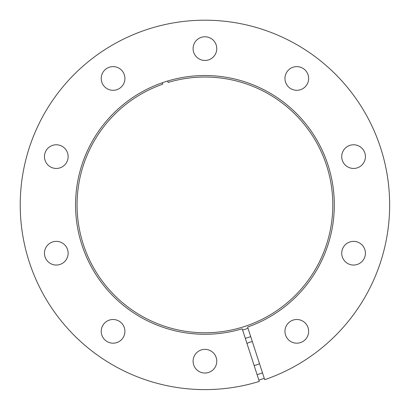 <?xml version="1.0" encoding="UTF-8"?>
<svg xmlns="http://www.w3.org/2000/svg" width="410" height="410" viewBox="0 0 410 410"><rect width="100%" height="100%" fill="white"/><g stroke="black" fill="none" stroke-linecap="round" stroke-linejoin="round"><path stroke-width="0.61" d="M242.612 330.07A130.713 130.713 0 0 0 248.019 328.318M250.715 336.615A139.436 139.436 0 0 1 245.313 338.368M257.106 374.673A177.602 177.602 0 0 0 262.513 372.915M254.077 365.356A11.839 11.839 0 0 0 259.484 363.598M252.381 341.735A11.839 11.839 0 0 0 246.974 343.493M167.669 81.016L168.131 82.446A127.874 127.874 0 0 1 329.814 232.419A127.874 127.874 0 0 1 120.079 300.566A127.874 127.874 0 0 1 162.724 84.199L162.263 82.774M258.864 380.075A183.285 183.285 0 0 0 264.265 378.322M242.202 328.794A129.37 129.37 0 0 1 78.587 177.084A129.37 129.37 0 0 1 290.792 108.132A129.37 129.37 0 0 1 247.604 327.042L264.706 379.675A184.705 184.705 0 0 0 327.821 67.009A184.705 184.705 0 0 0 24.462 165.578A184.705 184.705 0 0 0 259.299 381.428L242.202 328.794M296.799 319.508A11.839 11.839 0 0 0 284.96 331.347A11.839 11.839 0 0 0 296.799 343.185A11.839 11.839 0 0 0 308.638 331.347A11.839 11.839 0 0 0 296.799 319.508M353.574 241.362A11.839 11.839 0 0 0 341.735 253.201A11.839 11.839 0 0 0 353.574 265.044A11.839 11.839 0 0 0 365.412 253.201A11.839 11.839 0 0 0 353.574 241.362M353.574 144.771A11.839 11.839 0 0 0 341.735 156.61A11.839 11.839 0 0 0 353.574 168.448A11.839 11.839 0 0 0 365.412 156.61A11.839 11.839 0 0 0 353.574 144.771M296.799 66.625A11.839 11.839 0 0 0 284.96 78.464A11.839 11.839 0 0 0 296.799 90.308A11.839 11.839 0 0 0 308.638 78.464A11.839 11.839 0 0 0 296.799 66.625M204.933 36.777A11.839 11.839 0 0 0 193.095 48.616A11.839 11.839 0 0 0 204.933 60.454A11.839 11.839 0 0 0 216.772 48.616A11.839 11.839 0 0 0 204.933 36.777M113.068 66.625A11.839 11.839 0 0 0 101.229 78.464A11.839 11.839 0 0 0 113.068 90.308A11.839 11.839 0 0 0 124.912 78.464A11.839 11.839 0 0 0 113.068 66.625M56.293 144.771A11.839 11.839 0 0 0 44.454 156.61A11.839 11.839 0 0 0 56.293 168.448A11.839 11.839 0 0 0 68.132 156.61A11.839 11.839 0 0 0 56.293 144.771M56.293 241.362A11.839 11.839 0 0 0 44.454 253.201A11.839 11.839 0 0 0 56.293 265.044A11.839 11.839 0 0 0 68.132 253.201A11.839 11.839 0 0 0 56.293 241.362M113.068 319.508A11.839 11.839 0 0 0 101.229 331.347A11.839 11.839 0 0 0 113.068 343.185A11.839 11.839 0 0 0 124.912 331.347A11.839 11.839 0 0 0 113.068 319.508M204.933 349.356A11.839 11.839 0 0 0 193.095 361.195A11.839 11.839 0 0 0 204.933 373.033A11.839 11.839 0 0 0 216.772 361.195A11.839 11.839 0 0 0 204.933 349.356"/></g></svg>
